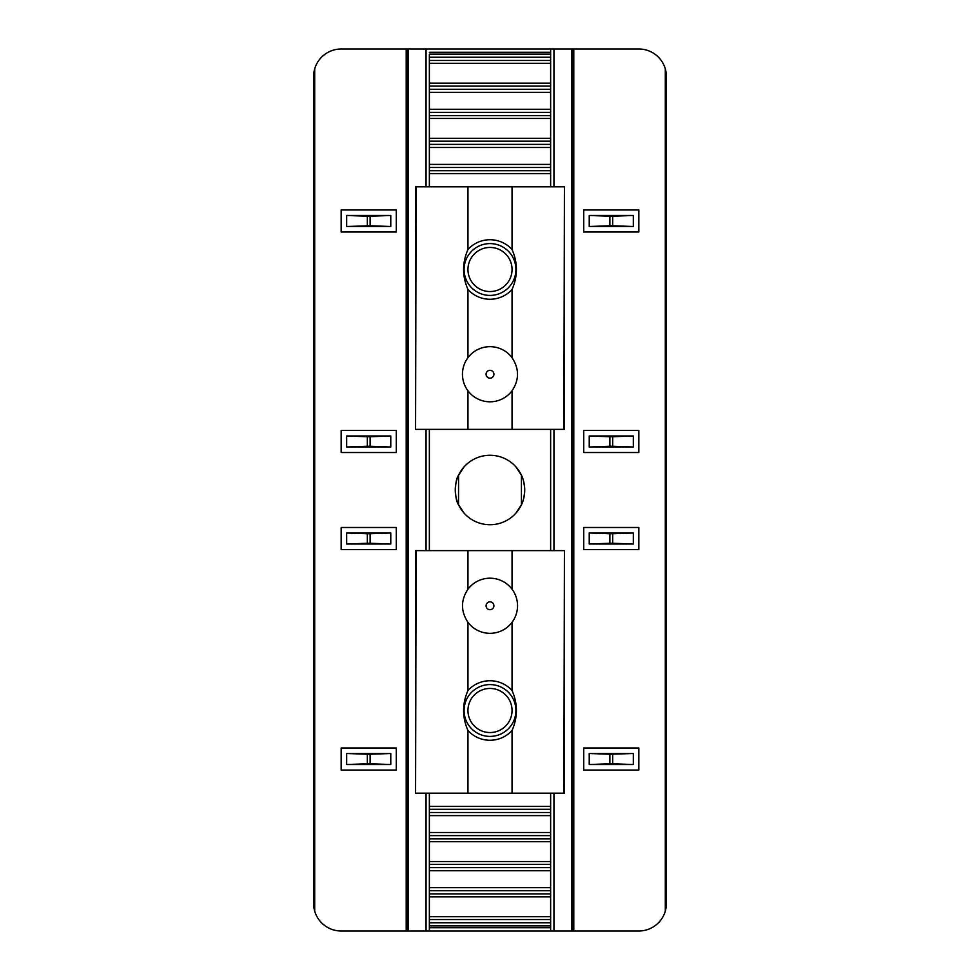 <?xml version="1.0" encoding="UTF-8"?>
<svg xmlns="http://www.w3.org/2000/svg" width="980" height="980" viewBox="0 0 980 980"><rect width="100%" height="100%" fill="white"/><g stroke="black" fill="none" stroke-linecap="round" stroke-linejoin="round"><path stroke-width="1.47" d="M490 740.268A29.768 29.768 0 0 1 467.95 730.492C462.144 717.164 462.144 703.836 467.95 690.508A29.768 29.768 0 0 1 512.05 690.508C517.857 703.799 517.857 717.139 512.05 730.492A29.768 29.768 0 0 1 490 740.268M490 736.409A25.909 25.909 0 0 0 512.381 697.454A25.909 25.909 0 0 0 467.534 697.589A25.909 25.909 0 0 0 490 736.409M493.92 605.763A3.92 3.92 0 0 0 488.04 602.369A3.92 3.92 0 0 0 488.04 609.156A3.92 3.92 0 0 0 493.92 605.763M467.95 589.225A27.563 27.563 0 0 1 512.05 589.225C515.615 594.003 517.452 599.515 517.562 605.763C517.452 612.01 515.615 617.523 512.05 622.3A27.563 27.563 0 0 1 467.95 622.3C460.686 611.275 460.686 600.25 467.95 589.225L467.95 550.638L415.581 550.638L415.581 793.188L416.108 550.638M563.892 793.188L564.419 550.638L564.419 793.188L512.05 793.188L512.05 730.492M512.05 793.188L467.95 793.188L467.95 730.492M467.95 690.508L467.95 622.3M512.05 690.508L512.05 622.3M563.892 550.638L467.95 550.638M512.05 589.225L512.05 550.638M467.95 793.188L416.108 793.188M490 239.733A29.768 29.768 0 0 1 512.05 249.508C517.857 262.836 517.857 276.164 512.05 289.492A29.768 29.768 0 0 1 467.95 289.492C462.144 276.164 462.144 262.836 467.95 249.508A29.768 29.768 0 0 1 490 239.733M490 243.591A25.909 25.909 0 0 0 464.104 268.667A25.909 25.909 0 0 0 488.334 295.36A25.909 25.909 0 0 0 515.897 270.333A25.909 25.909 0 0 0 490 243.591M486.08 374.238A3.92 3.92 0 0 0 491.96 377.631A3.92 3.92 0 0 0 491.96 370.844A3.92 3.92 0 0 0 486.08 374.238M512.05 390.775A27.563 27.563 0 0 1 467.95 390.775C464.385 385.998 462.548 380.485 462.438 374.238C462.548 367.99 464.385 362.478 467.95 357.7A27.563 27.563 0 0 1 512.05 357.7C519.327 368.75 519.327 379.774 512.05 390.775L512.05 429.363L564.419 429.363L564.419 186.812L563.892 429.363M416.108 186.812L415.581 429.363L415.581 186.812L467.95 186.812L467.95 249.508M467.95 186.812L512.05 186.812L512.05 249.508M512.05 289.492L512.05 357.7M467.95 289.492L467.95 357.7M416.108 429.363L512.05 429.363M467.95 390.775L467.95 429.363M512.05 186.812L563.892 186.812M488.579 291.501A22.05 22.05 0 0 0 509.772 259.725A22.05 22.05 0 0 0 471.649 257.275A22.05 22.05 0 0 0 488.579 291.501M521.421 504.786L521.421 475.214C523.21 478.399 524.312 483.324 524.729 490A34.729 34.729 0 0 1 472.63 520.074A34.729 34.729 0 0 1 472.63 459.926A34.729 34.729 0 0 1 524.729 490C524.312 496.676 523.21 501.601 521.421 504.786L515.909 513.128M633.325 447.002L633.325 435.978L589.225 435.978L589.225 447.002L633.325 447.002L612.672 446.255L612.672 436.725L609.879 436.725L609.879 446.255L612.672 446.255M633.325 544.023L633.325 532.998L589.225 532.998L589.225 544.023L633.325 544.023L612.672 543.275L612.672 533.745L609.879 533.745L609.879 543.275L612.672 543.275M633.325 226.503L633.325 215.478L589.225 215.478L589.225 226.503L633.325 226.503L612.672 225.755L612.672 216.225L609.879 216.225L609.879 225.755L612.672 225.755M633.325 753.498L589.225 753.498L589.225 764.523L633.325 764.523L633.325 753.498L609.879 754.245L609.879 763.775L612.672 763.775L612.672 754.245M553.945 793.188L553.945 931L426.055 931L426.055 793.188M426.055 186.812L426.055 49L553.945 49L553.945 186.812M550.638 186.812L550.638 49L573.79 49L573.79 931L571.585 931L571.585 49L638.838 49A27.563 27.563 0 0 1 665.298 68.845L666.4 76.562L666.4 903.438L665.298 911.155A27.563 27.563 0 0 0 666.4 903.438A27.563 27.563 0 0 1 665.298 911.155L665.298 68.845A27.563 27.563 0 0 1 666.4 76.562A27.563 27.563 0 0 0 665.298 68.845M589.225 215.478L609.879 216.225M612.672 216.225L633.325 215.478M609.879 225.755L589.225 226.503M612.672 436.725L633.325 435.978M589.225 435.978L609.879 436.725M609.879 446.255L589.225 447.002M589.225 753.498L609.879 754.245M633.325 764.523L612.672 763.775M609.879 763.775L589.225 764.523M589.225 532.998L609.879 533.745M612.672 533.745L633.325 532.998M609.879 543.275L589.225 544.023M346.675 435.978L346.675 447.002L390.775 447.002L390.775 435.978L346.675 435.978L367.329 436.725L367.329 446.255L370.122 446.255L370.122 436.725L367.329 436.725M346.675 532.998L346.675 544.023L390.775 544.023L390.775 532.998L346.675 532.998L367.329 533.745L367.329 543.275L370.122 543.275L370.122 533.745L367.329 533.745M346.675 226.503L390.775 226.503L390.775 215.478L346.675 215.478L346.675 226.503L370.122 225.755L370.122 216.225L367.329 216.225L367.329 225.755M346.675 753.498L346.675 764.523L390.775 764.523L390.775 753.498L346.675 753.498L367.329 754.245L367.329 763.775L370.122 763.775L370.122 754.245L367.329 754.245M314.702 68.845A27.563 27.563 0 0 0 313.6 76.562A27.563 27.563 0 0 1 314.702 68.845L314.702 911.155A27.563 27.563 0 0 1 313.6 903.438A27.563 27.563 0 0 0 314.702 911.155L313.6 903.438L313.6 76.562L314.702 68.845A27.563 27.563 0 0 1 341.163 49L408.415 49L408.415 931L426.055 931M464.091 513.128L458.579 504.786C454.463 499.665 454.463 480.335 458.579 475.214L458.518 504.651M390.775 764.523L370.122 763.775M367.329 763.775L346.675 764.523M370.122 754.245L390.775 753.498M367.329 543.275L346.675 544.023M390.775 544.023L370.122 543.275M370.122 533.745L390.775 532.998M390.775 226.503L370.122 225.755M346.675 215.478L367.329 216.225M370.122 216.225L390.775 215.478M390.775 447.002L370.122 446.255M367.329 446.255L346.675 447.002M370.122 436.725L390.775 435.978M515.909 466.872L521.421 475.214M458.518 475.349L464.091 466.872M429.363 54.145L429.363 186.812L429.363 54.145L550.638 54.145M429.363 550.638L429.363 429.363L429.363 550.638M429.363 919.534L429.363 793.188L429.363 931L429.363 919.534L550.638 919.534M408.415 931L406.21 931L406.21 49L429.363 49M521.421 49L458.579 49M458.579 931L521.421 931M573.79 931L638.838 931A27.563 27.563 0 0 0 665.298 911.155M553.945 931L571.585 931M314.702 911.155A27.563 27.563 0 0 0 341.163 931L406.21 931M429.363 893.956L550.638 893.956M550.638 931L550.638 793.188M550.638 550.638L550.638 429.363M429.363 864.409L550.638 864.409M429.363 838.831L550.638 838.831M429.363 809.284L550.638 809.284M429.363 170.716L550.638 170.716M429.363 141.169L550.638 141.169M429.363 115.591L550.638 115.591M429.363 86.044L550.638 86.044M429.363 60.466L550.638 60.466M583.713 430.465L583.713 452.515L638.838 452.515L638.838 430.465L583.713 430.465M583.713 549.535L583.713 527.485L638.838 527.485L638.838 549.535L583.713 549.535M583.713 232.015L583.713 209.965L638.838 209.965L638.838 232.015L583.713 232.015M583.713 770.035L583.713 747.985L638.838 747.985L638.838 770.035L583.713 770.035M572.688 49L572.688 931M341.163 452.515L341.163 430.465L396.288 430.465L396.288 452.515L341.163 452.515M341.163 527.485L341.163 549.535L396.288 549.535L396.288 527.485L341.163 527.485M341.163 209.965L341.163 232.015L396.288 232.015L396.288 209.965L341.163 209.965M341.163 747.985L341.163 770.035L396.288 770.035L396.288 747.985L341.163 747.985M407.313 931L407.313 49M509.049 699.389A22.05 22.05 0 0 0 470.853 699.561A22.05 22.05 0 0 0 490.098 732.55A22.05 22.05 0 0 0 509.049 699.389M550.638 52.308L429.363 52.308M550.638 92.365L429.363 92.365M429.363 109.27L550.638 109.27M429.363 164.395L550.638 164.395M550.638 147.49L429.363 147.49M550.638 815.605L429.363 815.605M429.363 832.51L550.638 832.51M429.363 887.635L550.638 887.635M550.638 870.73L429.363 870.73M550.638 925.855L429.363 925.855M429.363 927.692L550.638 927.692M429.363 916.668L550.638 916.668M429.363 922.756L550.638 922.756M550.638 890.734L429.363 890.734M429.363 896.823L550.638 896.823M429.363 861.543L550.638 861.543M429.363 867.631L550.638 867.631M550.638 835.609L429.363 835.609M429.363 841.698L550.638 841.698M429.363 806.418L550.638 806.418M429.363 812.506L550.638 812.506M550.638 167.494L429.363 167.494M429.363 173.583L550.638 173.583M429.363 138.303L550.638 138.303M429.363 144.391L550.638 144.391M550.638 112.369L429.363 112.369M429.363 118.458L550.638 118.458M429.363 83.178L550.638 83.178M429.363 89.266L550.638 89.266M550.638 57.244L429.363 57.244M429.363 63.333L550.638 63.333M426.055 550.638L426.055 429.363M553.945 429.363L553.945 550.638"/></g></svg>
